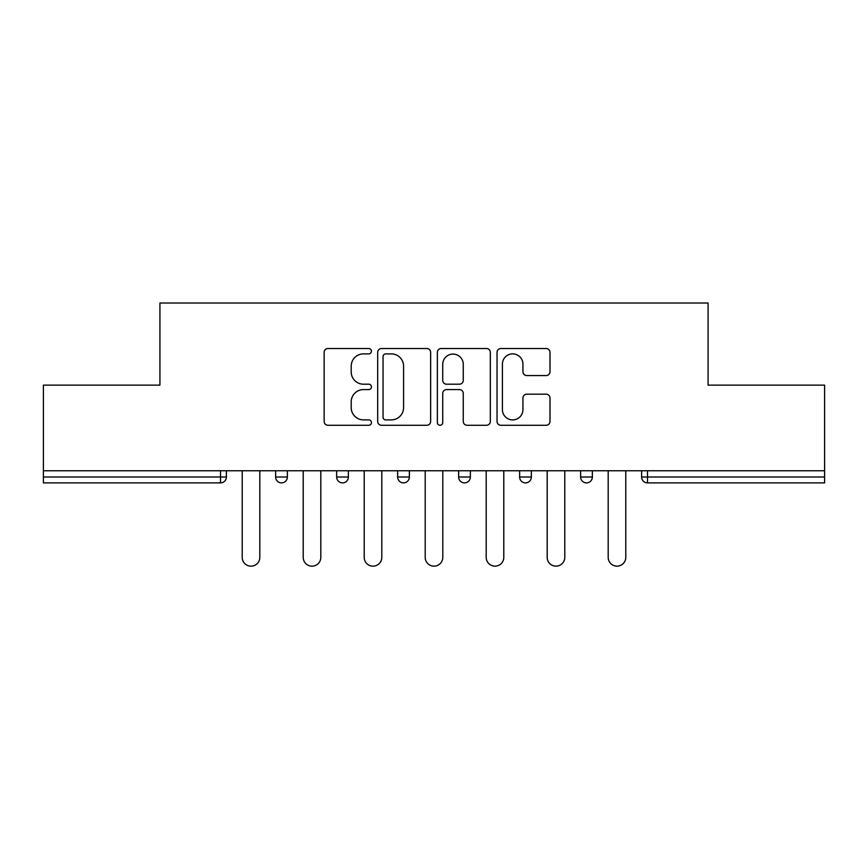 <?xml version="1.0" encoding="UTF-8"?>
<svg xmlns="http://www.w3.org/2000/svg" width="868" height="868" viewBox="0 0 868 868"><rect width="100%" height="100%" fill="white"/><g stroke="black" fill="none" stroke-linecap="round" stroke-linejoin="round"><path stroke-width="1.3" d="M371.439 351.193A2.691 2.691 0 0 0 368.759 348.513L327.985 348.513A3.841 3.841 0 0 0 324.144 352.343L324.144 421.425A3.841 3.841 0 0 0 327.985 425.266L368.759 425.266A2.691 2.691 0 0 0 371.439 422.575A2.691 2.691 0 0 0 368.759 419.895L363.475 419.895A12.282 12.282 0 0 1 351.204 407.613L351.204 401.851A12.282 12.282 0 0 1 363.475 389.58L368.759 389.58A2.691 2.691 0 0 0 371.439 386.889A2.691 2.691 0 0 0 368.759 384.199L363.475 384.199A12.282 12.282 0 0 1 351.204 371.916L351.204 366.166A12.282 12.282 0 0 1 363.475 353.884L368.759 353.884A2.691 2.691 0 0 0 371.439 351.193M546.156 375.562A3.841 3.841 0 0 0 549.997 371.732L549.997 352.343A3.841 3.841 0 0 0 546.156 348.513L500.879 348.513A3.841 3.841 0 0 0 497.038 352.343L497.038 421.425A3.841 3.841 0 0 0 500.879 425.266L546.156 425.266A3.841 3.841 0 0 0 549.997 421.425L549.997 398.021A3.841 3.841 0 0 0 546.156 394.18L526.778 394.18A3.841 3.841 0 0 0 522.937 398.021L522.937 409.631A10.264 10.264 0 0 1 512.673 419.895A10.264 10.264 0 0 1 502.409 409.631L502.409 364.148A10.264 10.264 0 0 1 512.673 353.884A10.264 10.264 0 0 1 522.937 364.148L522.937 371.732A3.841 3.841 0 0 0 526.778 375.562L546.156 375.562M43.4 470.76L43.4 385.132L159.918 385.132L159.918 303.019L708.082 303.019L708.082 385.132L824.6 385.132L824.6 470.76L43.4 470.76L43.4 477.009L220.515 477.009L220.515 470.76M430.636 352.343A3.841 3.841 0 0 0 426.806 348.513L381.519 348.513A3.841 3.841 0 0 0 377.678 352.343L377.678 421.425A3.841 3.841 0 0 0 381.519 425.266L426.806 425.266A3.841 3.841 0 0 0 430.636 421.425L430.636 352.343M441.194 348.513L486.481 348.513A3.841 3.841 0 0 1 490.322 352.343L490.322 421.425A3.841 3.841 0 0 1 486.481 425.266L467.103 425.266A3.841 3.841 0 0 1 463.262 421.425L463.262 393.41A3.841 3.841 0 0 0 459.422 389.58L446.564 389.58A3.841 3.841 0 0 0 442.734 393.41L442.734 422.575A2.691 2.691 0 0 1 440.043 425.266A2.691 2.691 0 0 1 437.363 422.575L437.363 352.343A3.841 3.841 0 0 1 441.194 348.513M220.515 482.879A5.87 5.87 0 0 0 226.385 477.009L220.515 477.009L220.515 482.879A5.87 5.87 0 0 0 226.385 477.009L226.385 470.76L226.385 477.009A5.87 5.87 0 0 1 220.515 482.879L43.4 482.879L43.4 477.009M824.6 470.76L824.6 482.879L647.485 482.879A5.87 5.87 0 0 1 641.615 477.009L641.615 470.76L641.615 477.009A5.87 5.87 0 0 0 647.485 482.879A5.87 5.87 0 0 1 641.615 477.009L824.6 477.009M275.644 470.76L275.644 477.009L275.644 470.76M281.514 482.879A5.87 5.87 0 0 1 275.644 477.009A5.87 5.87 0 0 0 281.514 482.879A5.87 5.87 0 0 0 287.373 477.009L287.373 470.76L287.373 477.009A5.87 5.87 0 0 1 281.514 482.879A5.87 5.87 0 0 1 275.644 477.009L287.373 477.009A5.87 5.87 0 0 1 281.514 482.879M336.643 470.76L336.643 477.009L336.643 470.76M348.372 470.76L348.372 477.009A5.87 5.87 0 0 1 342.513 482.879A5.87 5.87 0 0 1 336.643 477.009A5.87 5.87 0 0 0 342.513 482.879A5.87 5.87 0 0 0 348.372 477.009A5.87 5.87 0 0 1 342.513 482.879A5.87 5.87 0 0 1 336.643 477.009L348.372 477.009M397.642 470.76L397.642 477.009L397.642 470.76M409.37 470.76L409.37 477.009A5.87 5.87 0 0 1 403.501 482.879A5.87 5.87 0 0 1 397.642 477.009A5.87 5.87 0 0 0 403.501 482.879A5.87 5.87 0 0 0 409.37 477.009A5.87 5.87 0 0 1 403.501 482.879A5.87 5.87 0 0 1 397.642 477.009L409.37 477.009M458.629 470.76L458.629 477.009L458.629 470.76M470.358 470.76L470.358 477.009A5.87 5.87 0 0 1 464.499 482.879A5.87 5.87 0 0 1 458.629 477.009A5.87 5.87 0 0 0 464.499 482.879A5.87 5.87 0 0 0 470.358 477.009A5.87 5.87 0 0 1 464.499 482.879A5.87 5.87 0 0 1 458.629 477.009L470.358 477.009M519.628 470.76L519.628 477.009L519.628 470.76M531.357 470.76L531.357 477.009L531.357 470.76M580.627 470.76L580.627 477.009L580.627 470.76M592.356 470.76L592.356 477.009A5.87 5.87 0 0 1 586.486 482.879A5.87 5.87 0 0 1 580.627 477.009A5.87 5.87 0 0 0 586.486 482.879A5.87 5.87 0 0 1 580.627 477.009L592.356 477.009A5.87 5.87 0 0 1 586.486 482.879M525.487 482.879A5.87 5.87 0 0 1 519.628 477.009A5.87 5.87 0 0 0 525.487 482.879A5.87 5.87 0 0 0 531.357 477.009A5.87 5.87 0 0 1 525.487 482.879A5.87 5.87 0 0 1 519.628 477.009L531.357 477.009A5.87 5.87 0 0 1 525.487 482.879M385.739 353.884A2.691 2.691 0 0 0 383.048 356.574L383.048 417.204A2.691 2.691 0 0 0 385.739 419.895L391.305 419.895A12.282 12.282 0 0 0 403.587 407.613L403.587 366.166A12.282 12.282 0 0 0 391.305 353.884L385.739 353.884M463.262 364.343A10.264 10.264 0 0 0 452.998 354.079A10.264 10.264 0 0 0 442.734 364.343L442.734 380.368A3.841 3.841 0 0 0 446.564 384.199L459.422 384.199A3.841 3.841 0 0 0 463.262 380.368L463.262 364.343M242.215 557.365L242.215 470.76L242.215 557.365A8.799 8.799 0 0 0 251.015 566.153A8.799 8.799 0 0 0 259.814 557.365L259.814 470.76M303.214 557.365L303.214 470.76L303.214 557.365A8.799 8.799 0 0 0 312.013 566.153A8.799 8.799 0 0 0 320.813 557.365L320.813 470.76M364.213 557.365L364.213 470.76L364.213 557.365A8.799 8.799 0 0 0 373.001 566.153A8.799 8.799 0 0 0 381.801 557.365L381.801 470.76M425.201 557.365L425.201 470.76L425.201 557.365A8.799 8.799 0 0 0 434 566.153A8.799 8.799 0 0 0 442.799 557.365L442.799 470.76M486.199 557.365L486.199 470.76L486.199 557.365A8.799 8.799 0 0 0 494.999 566.153A8.799 8.799 0 0 0 503.787 557.365L503.787 470.76M547.187 557.365L547.187 470.76L547.187 557.365A8.799 8.799 0 0 0 555.987 566.153A8.799 8.799 0 0 0 564.786 557.365L564.786 470.76M608.186 557.365L608.186 470.76L608.186 557.365A8.799 8.799 0 0 0 616.985 566.153A8.799 8.799 0 0 0 625.785 557.365L625.785 470.76M647.485 470.76L647.485 482.879"/></g></svg>
